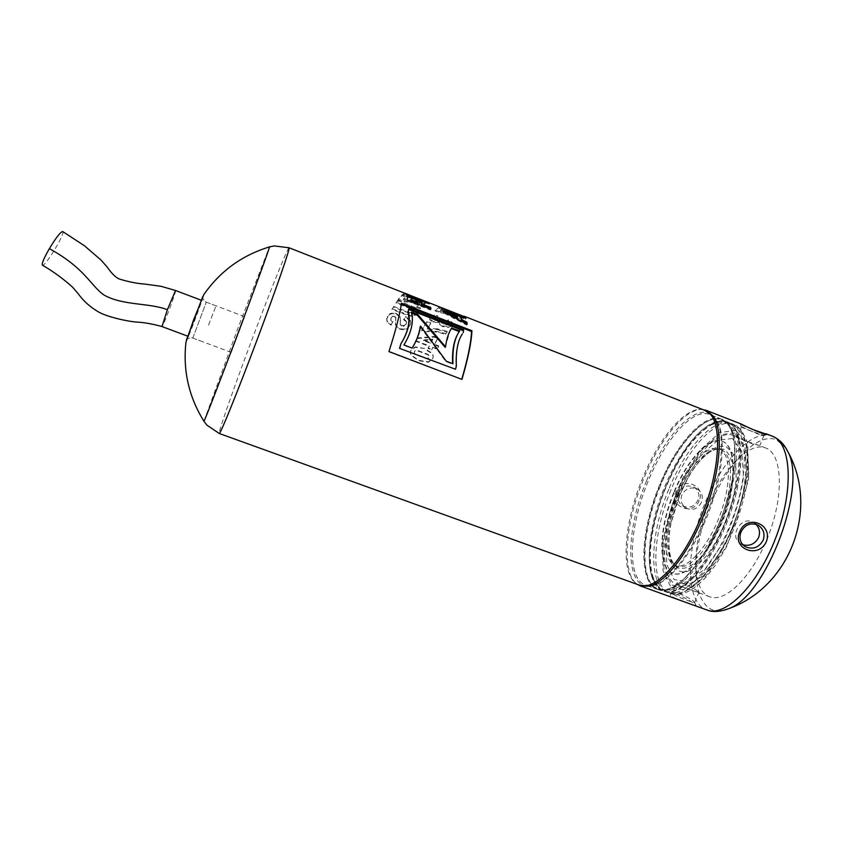 <?xml version="1.0" encoding="UTF-8"?>
<svg xmlns="http://www.w3.org/2000/svg" width="843" height="843" viewBox="0 0 843 843"><rect width="100%" height="100%" fill="white"/><g stroke="black" fill="none" stroke-linecap="round" stroke-linejoin="round"><path stroke-width="0.63" stroke-dasharray="4.21 3.16" d="M416.684 306.504L420.415 307.958L425.009 303.28L420.92 301.678L403.66 298.664L406.052 296.199L402.237 294.713L398.36 299.117L401.858 300.477L419.983 302.837L416.421 307.337L420.141 308.801L424.693 304.175L420.604 302.584L403.365 299.528L405.736 297.094L401.921 295.608L398.086 299.96L401.584 301.32L419.677 303.722L416.421 307.337M409.951 325.113L410.762 322.985L410.341 320.308L405.715 316.546L403.797 319.002L406.389 321.225L406.242 323.701L404.166 325.535L401.689 325.472L400.551 324.65L400.14 316.441L396.442 313.512L393.007 312.869L389.856 313.701L386.811 318.338L387.158 321.194L391.131 324.618L392.943 321.552L390.973 319.771L391.247 317.59L393.091 315.925L394.693 316.009L395.778 316.936L395.62 324.07L396.916 326.652L400.025 328.622L403.892 329.213L407.401 328.043L409.793 325.767L410.583 323.67L410.162 321.004L405.525 317.263L403.618 319.687L406.221 321.9L406.452 323.333L404.018 326.167L401.542 326.104L400.404 325.282L399.951 317.137L396.252 314.218L392.806 313.564L389.666 314.386L386.652 318.96L387.011 321.805L390.994 325.219L392.785 322.174L390.815 320.414L391.078 318.254L392.912 316.599L394.513 316.683L395.599 317.611L395.472 324.681L396.779 327.253L399.898 329.213L403.755 329.813L407.253 328.665L409.793 325.767M453.587 317.347L457.306 318.802L461.848 316.041L440.604 310.192L442.965 308.833L439.161 307.347L435.336 310.034L438.813 311.394L456.864 315.008L453.302 318.211L457.011 319.666L461.511 316.947L440.299 311.078L442.628 309.75L438.834 308.264L435.041 310.898L438.518 312.268L456.537 315.914L453.302 318.211M437.475 328.854L427.433 328.454L430.857 322.911L426.99 321.404L421.806 330.045L424.809 331.215L431.089 330.804L438.961 331.731L445.778 333.68L447.285 331.341L437.475 328.854L437.296 329.571L427.264 329.139L430.657 323.659L426.79 322.142L421.658 330.709L424.651 331.868L430.931 331.478L438.803 332.427L445.61 334.386L447.096 332.079L437.296 329.571M432.817 347.253L437.096 348.907L438.718 345.872L434.43 344.207L437.939 337.895L434.345 336.494L417.074 337.948L415.704 340.614L429.235 345.862L428.149 347.969L431.732 349.35L432.817 347.253L437.011 349.455L438.623 346.452L434.335 344.787L437.802 338.538L434.208 337.137L416.958 338.528L415.599 341.162L429.14 346.41L428.075 348.496L431.658 349.877L432.733 347.801M452.206 325.029L452.143 322.321L448.402 319.718L446.611 321.099L448.919 323.269L447.043 324.27L441.901 322.279L441.532 321.352L442.617 320.266L439.055 319.128L437.464 319.992L435.093 319.592L433.555 318.612L433.471 317.558L434.809 317.063L437.285 317.526L437.833 315.735L431.7 315.134L429.582 317.242L430.32 319.36L433.418 321.541L439.055 321.784L439.825 323.954L442.786 325.841L448.392 326.684L452.206 325.029L451.974 325.83L451.89 323.143L448.139 320.551L446.368 321.921L448.687 324.081L446.822 325.061L441.669 323.069L441.3 322.142L442.375 321.078L438.813 319.94L437.232 320.783L434.862 320.382L433.323 319.402L433.228 318.359L434.566 317.864L437.032 318.338L437.58 316.568L431.447 315.946L429.35 318.022L430.099 320.129L433.207 322.311L438.834 322.563L439.614 324.724L442.586 326.599L448.181 327.453L451.974 325.83M460.067 314.639L458.36 314.502L462.575 315.935M424.693 348.496L415.178 346.873L411.026 350.119L410.446 352.522L411.247 355.198L419.013 360.372L428.507 361.837L432.68 358.475L433.27 356.115L432.396 353.343L424.693 348.496L415.114 347.369L410.973 350.572L410.404 352.932L411.215 355.609L419.003 360.762L428.486 362.248L432.649 358.939L433.218 356.6L432.333 353.839L424.619 349.013M414.788 307.326L397.474 300.34L396.21 302.184L411.805 308.38L413.565 309.824L413.46 311.499L411.774 312.595L409.508 312.437L393.586 306.346L392.164 308.749L409.34 315.208L412.522 315.545L415.167 314.882L417.917 311.583L416.863 308.78L414.788 307.326L414.524 308.148L397.211 301.162L395.957 302.995L411.563 309.181L413.323 310.624L413.228 312.279L411.553 313.364L409.287 313.206L393.354 307.105L391.953 309.486L409.129 315.946L412.311 316.294L414.946 315.64L417.675 312.395L416.6 309.592L414.524 308.148M405.293 294.291L405.652 293.364L402.975 294.123L406.8 295.619L408.897 294.765L413.955 296.747L411.974 297.463L415.768 298.949L417.791 298.243L423.976 300.666L421.637 301.52L425.42 302.995L428.497 302.3L428.149 303.227L405.272 294.281L402.648 295.029L406.474 296.525L408.549 295.693L413.607 297.663L411.647 298.369L415.441 299.855L417.443 299.17L423.629 301.583L421.31 302.426L425.093 303.901L428.128 303.217L405.272 294.281M648.067 481.374C629.026 526.833 626.254 578.677 645.369 585.031L654.6 585.137C671.133 580.869 694.579 550.089 708.995 511.627C723.494 473.186 726.129 434.577 716.508 420.478L709.49 414.471C692.756 407.517 664.621 439.983 648.067 481.374M425.093 303.901L425.42 302.995M421.31 302.426L421.637 301.52M423.629 301.583L423.976 300.666M417.443 299.17L417.791 298.243M415.441 299.855L415.768 298.949M411.647 298.369L411.974 297.463M413.607 297.663L413.955 296.747M408.549 295.693L408.897 294.765M406.474 296.525L406.8 295.619M402.648 295.029L402.975 294.123M416.6 309.592L416.863 308.78M417.728 311.394L417.97 310.593M416.969 313.817L417.201 313.038M414.946 315.64L415.167 314.882M412.311 316.294L412.522 315.545M409.129 315.946L409.34 315.208M391.953 309.486L392.164 308.749M393.354 307.105L393.586 306.346M409.287 313.206L409.508 312.437M411.553 313.364L411.774 312.595M413.228 312.279L413.46 311.499M413.323 310.624L413.565 309.824M411.563 309.181L411.805 308.38M395.957 302.995L396.21 302.184M397.211 301.162L397.474 300.34M415.778 354.724L414.292 353.185L414.356 351.879L415.367 350.93L417.422 350.836L427.896 354.829L429.456 356.937L428.265 358.581L426.21 358.707L415.778 354.724L414.334 352.743L414.408 351.426L415.42 350.467L417.485 350.361L427.949 354.355L429.403 355.883L429.319 357.179L428.307 358.138L426.242 358.264L415.82 354.292M458.012 315.419L463.502 317.042L441.426 308.454L458.012 315.419L458.36 314.502M461.785 316.894L462.122 315.977M460.088 315.746L460.352 315.061M441.426 308.454L441.785 307.526M442.038 308.97L442.406 308.053M464.588 317.779L464.957 316.863M451.89 323.143L452.143 322.321M448.181 327.453L448.392 326.684M442.586 326.599L442.786 325.841M439.614 324.724L439.825 323.954M438.834 322.563L439.055 321.784M433.207 322.311L433.418 321.541M430.099 320.129L430.32 319.36M429.74 317.063L429.983 316.273M431.447 315.946L431.7 315.134M434.019 315.788L434.282 314.955M437.58 316.568L437.833 315.735M437.032 318.338L437.285 317.526M434.566 317.864L434.809 317.063M433.228 318.359L433.471 317.558M433.323 319.402L433.555 318.612M434.862 320.382L435.093 319.592M437.232 320.783L437.464 319.992M438.813 319.94L439.055 319.128M442.375 321.078L442.617 320.266M441.437 321.773L441.669 320.983M441.669 323.069L441.901 322.279M443.882 324.439L444.103 323.659M446.822 325.061L447.043 324.27M448.529 324.46L448.761 323.67M448.392 323.269L448.634 322.458M446.368 321.921L446.611 321.099M448.139 320.551L448.402 319.718M461.953 379.403L388.707 351.879C395.367 330.993 399.487 315.071 401.068 304.112L401.447 303.269M463.608 329.876L462.965 333.227M460.879 336.378C457.032 343.206 455.41 353.301 455.989 366.673L455.167 369.645M423.439 340.561L432.691 339.803L430.741 343.386L423.439 340.561L423.544 339.982L432.807 339.192L430.836 342.816L423.544 339.982M432.691 339.803L432.807 339.192M430.741 343.386L430.836 342.816M437.011 349.455L437.096 348.907M431.658 349.877L431.732 349.35M428.075 348.496L428.149 347.969M429.14 346.41L429.235 345.862M415.599 341.162L415.704 340.614M416.958 338.528L417.074 337.948M434.208 337.137L434.345 336.494M437.802 338.538L437.939 337.895M434.335 344.787L434.43 344.207M438.623 346.452L438.718 345.872M412.543 298.19L416.695 299.897M430.415 309.012L430.457 310.055L407.043 300.951L407.317 296.926M417.622 303.385L417.053 301.351L415.841 300.529L411.005 299.149M411.953 299.065L412.332 298.148M414.008 299.686L414.387 298.78M415.841 300.529L416.221 299.613M417.053 301.351L417.433 300.445M407.043 300.951L407.422 300.066M430.457 310.055L430.847 309.181M411.721 313.111L411.121 312.869C413.502 322.563 410.994 333.396 403.586 345.388L412.132 348.106M420.204 326.799L445.915 361.615L452.628 364.197L452.607 363.628M457.591 334.365L459.73 330.835M445.199 347.369L449.993 330.93M411.121 312.869L411.5 312.089M427.264 329.139L427.433 328.454M447.096 332.079L447.285 331.341M445.61 334.386L445.778 333.68M438.803 332.427L438.961 331.731M430.931 331.478L431.089 330.804M424.651 331.868L424.809 331.215M421.658 330.709L421.806 330.045M426.79 322.142L426.99 321.404M430.657 323.659L430.857 322.911M457.011 319.666L457.306 318.802M456.537 315.914L456.864 315.008M438.518 312.268L438.813 311.394M435.041 310.898L435.336 310.034M438.834 308.264L439.161 307.347M442.628 309.75L442.965 308.833M440.299 311.078L440.604 310.192M457.443 315.356L457.781 314.439M461.511 316.947L461.848 316.041M466.653 323.986L466.748 325.103L443.281 312.753L442.986 311.299L443.608 311.478M460.9 316.842L464.936 318.19L465.536 319.202L460.552 317.653M456.737 315.493L456.822 316.536L448.539 314.102M457.275 318.412L456.822 316.536M442.986 311.299L443.376 310.393M443.281 312.753L443.671 311.857M466.748 325.103L467.148 324.249M465.536 319.202L465.916 318.296M410.162 321.004L410.341 320.308M407.253 328.665L407.401 328.043M403.755 329.813L403.892 329.213M399.898 329.213L400.025 328.622M396.779 327.253L396.916 326.652M395.472 324.681L395.62 324.07M395.63 320.825L395.788 320.171M395.599 317.611L395.778 316.936M394.513 316.683L394.693 316.009M392.912 316.599L393.091 315.925M391.078 318.254L391.247 317.59M390.815 320.414L390.973 319.771M392.785 322.174L392.943 321.552M390.994 325.219L391.131 324.618M387.011 321.805L387.158 321.194M387.422 316.863L387.59 316.209M389.666 314.386L389.856 313.701M392.806 313.564L393.007 312.869M396.252 314.218L396.442 313.512M399.951 317.137L400.14 316.441M400.035 323.828L400.193 323.185M400.404 325.282L400.551 324.65M401.542 326.104L401.689 325.472M404.018 326.167L404.166 325.535M406.084 324.355L406.242 323.701M406.221 321.9L406.389 321.225M403.618 319.687L403.797 319.002M405.525 317.263L405.715 316.546M420.141 308.801L420.415 307.958M419.677 303.722L419.983 302.837M401.584 301.32L401.858 300.477M398.086 299.96L398.36 299.117M401.921 295.608L402.237 294.713M405.736 297.094L406.052 296.199M403.365 299.528L403.66 298.664M420.604 302.584L420.92 301.678M424.693 304.175L425.009 303.28M405.799 294.618L429.256 304.186L406.231 295.198L406.157 293.691M428.729 303.585L428.95 303.006M406.231 295.198L406.611 294.281M429.256 304.186L429.624 303.269M231.256 352.311L244.67 316.683L231.256 352.311M724.337 525.758C706.697 569.099 678.193 597.645 662.893 590.869C644.474 583.967 645.264 537.634 661.871 493.903C678.193 450.057 708.109 414.682 726.518 421.626C744.632 426.779 744.906 477.391 724.337 525.758M653.283 586.243L657.93 589.067C664.779 591.47 673.051 588.477 682.756 580.079C696.202 567.845 708.299 549.078 719.079 523.788C731.587 492.259 736.677 465.273 734.358 442.828C732.599 430.236 728.415 422.564 721.798 419.793L721.597 419.709C704.274 413.175 676.307 444.883 659.637 486.063C642.777 527.17 638.973 572.998 653.283 586.243M726.202 422.996C743.905 429.129 743.6 479.33 723.041 527.275C702.714 575.347 670.923 601.438 657.624 585.685C629.173 558.224 679.648 423.966 719.132 422.048L726.202 422.996M673.726 492.586C658.773 528.066 657.382 568.298 672.703 573.314C685.759 578.688 709.574 553.113 723.083 516.917C736.761 480.784 735.697 445.852 722.335 441.3C708.974 435.705 686.687 460.341 673.726 492.586M727.751 422.628L727.53 422.533C722.714 420.741 717.235 421.542 711.102 424.925C694.021 435.662 678.868 456.716 665.633 488.065C651.829 521.438 646.36 558.972 653.462 578.224C655.854 584.821 659.447 589.025 664.252 590.848C680.596 597.634 710.828 565.474 728.194 519.193C745.76 472.976 744.411 428.581 727.751 422.628M721.692 419.234L721.492 419.161C704.337 412.037 675.886 444.314 659.331 485.621C640.269 530.985 637.898 582.892 657.487 589.415C667.403 592.671 679.511 585.569 693.8 568.14C714.99 541.923 733.473 492.776 734.79 459.087C735.528 436.727 731.166 423.439 721.692 419.234M674.094 492.723C659.142 528.192 657.761 568.435 673.083 573.451C686.149 578.835 709.975 553.261 723.484 517.065C737.161 480.942 736.087 446.01 722.714 441.447C709.342 435.852 687.045 460.478 674.094 492.723M676.212 494.167C662.956 525.6 661.808 561.09 675.275 565.474C686.855 570.216 707.878 547.55 719.774 515.674C731.819 483.85 730.944 452.944 719.1 448.897C707.372 443.966 687.688 465.61 676.212 494.167M62.667 231.54C65.912 232.436 45.322 266.767 42.477 265.197M208.506 325.145L216.019 305.83L208.506 325.145M742.335 427.011L741.45 426.811C741.376 427.886 759.216 433.892 763.02 435.093L763.842 435.652C762.947 436.558 745.623 428.708 742.335 427.011M752.198 429.298C745.117 426.716 741.092 424.893 740.101 423.829L741.029 423.966M758.774 445.315L758.268 445.104C753.073 443.555 736.687 437.907 737.193 437.001L752.557 444.029L758.774 445.315M702.841 409.572C685.422 407.633 659.352 439.793 643.451 479.404C625.095 523.45 621.038 573.64 637.392 584.431M699.174 500.415C693.715 516.306 669.342 507.223 675.907 491.638C682.103 476.084 706.497 485.389 699.184 500.415M670.311 595.548L670.375 593.746C674.927 591.449 696.455 603.904 696.002 605.506C697.277 606.697 674.6 598.92 670.311 595.548M660.375 485.979C641.312 531.332 638.973 583.24 658.604 589.784C664.621 591.923 671.839 589.837 680.248 583.525C711.408 562.165 744.137 475.125 734.769 438.518C732.62 428.339 728.637 422.048 722.799 419.635L722.609 419.551C705.412 412.417 676.929 444.672 660.375 485.979M648.088 481.353C629.047 526.801 626.275 578.656 645.401 585.01L654.136 585.242C670.691 581.417 694.453 550.468 709.026 511.596C723.673 472.744 726.181 433.808 716.244 420.025L709.521 414.44C692.777 407.485 664.653 439.962 648.088 481.353M665.348 487.897C650.722 523.197 645.485 563.103 654.305 581.407C656.665 586.412 659.879 589.678 663.957 591.206C680.375 598.024 710.775 565.695 728.226 519.14C745.886 472.67 744.527 428.054 727.772 422.08L727.572 422.006C723.505 420.467 718.931 420.805 713.852 423.017C695.812 432.585 679.637 454.208 665.348 487.897M677.951 493.418C661.07 533.429 659.595 579.13 677.298 584.979C692.24 591.154 719.458 562.397 734.801 521.29C750.344 480.247 748.805 440.678 733.505 435.473C718.025 429.034 692.577 457.011 677.951 493.418M701.439 502.28C697.741 509.077 692.588 511.006 685.981 508.055C681.481 504.736 680.111 500.352 681.882 494.904C685.096 489.003 689.859 486.896 696.139 488.582L697.53 489.246C702.071 492.375 703.368 496.727 701.439 502.28M708.457 504.925C691.545 544.704 691.007 590.532 709.795 596.781C725.675 603.282 753.716 575.031 768.985 534.135C784.443 493.313 781.967 453.576 765.729 448.002C749.279 441.184 723.083 468.697 708.457 504.925M755.918 524.177L753.674 522.502C741.513 514.778 728.268 536.706 740.586 543.693L742.799 544.747M698.088 591.628L698.815 592.513L690.86 589.91C682.05 586.981 677.382 584.673 676.866 582.998C677.614 582.228 680.09 582.534 684.316 583.936C690.628 586.633 695.222 589.194 698.088 591.628M785.876 448.107L776.529 439.751C754.032 430.899 718.51 474.019 703.62 523.208C688.057 572.365 696.655 618.383 725.022 609.974M678.552 492.818C676.76 498.097 678.109 502.439 682.588 505.842C689.321 508.698 694.453 506.801 697.972 500.131C699.911 494.757 698.605 490.436 694.052 487.18C687.308 484.535 682.135 486.422 678.552 492.818L675.907 491.638M673.262 594.157C676.286 596.791 694.706 603.272 694.643 602.576L693.937 601.628C691.239 598.73 676.16 591.249 673.241 592.724L673.262 594.157M203.953 421.247L238.284 327.168L269.497 246.904M289.086 247.779C288.011 246.967 271.562 287.705 254.533 332.827C237.441 377.97 220.908 424.44 219.349 432.227L219.275 433.492M185.976 342.058C187.125 341.099 204.027 296.125 203.806 294.639L185.976 342.058M646.592 480.752C624.052 533.809 625.074 593.82 653.051 585.485C668.478 581.723 690.428 554.325 705.001 518.645C722.103 477.949 726.15 433.797 715.559 419.192C701.397 396.779 665.959 431.658 646.592 480.752M639.163 585.063C619.795 578.625 622.851 525.568 642.313 479.045C659.247 436.685 687.877 403.312 704.843 410.362M409.034 305.788L409.298 304.966M403.449 313.975L403.66 313.238M405.504 311.847L405.725 311.088M407.928 307.674L408.181 306.863M417.559 302.563L417.938 301.657M406.99 298.359L407.369 297.463M400.362 321.12L400.53 320.456M678.067 494.873C664.811 526.285 663.715 561.786 677.235 566.18C688.742 570.89 709.5 548.793 721.46 517.339C733.568 485.937 733.147 454.862 721.703 449.93L721.039 449.646C709.269 444.704 689.553 466.316 678.067 494.873M679.458 495.284L671.165 521.901C666.602 544.662 669.089 563.124 678.151 567.95C685.475 570.247 695.391 564.694 705.644 552.112C716.171 537.413 724.211 520.026 729.764 499.941C732.462 487.338 733.515 476.19 732.925 466.485C731.366 458.107 728.436 452.417 724.105 449.393C712.936 446.232 700.67 456.084 687.308 478.961L679.458 495.284M679.743 495.147L671.06 523.008C667.593 541.375 668.014 555.516 672.345 565.432C675.938 570.448 680.733 572.534 686.718 571.691C693.22 569.004 700.08 563.398 707.288 554.873C721.629 535.726 733.357 505.526 735.981 480.974C736.561 469.403 735.454 460.152 732.672 453.218L726.603 446.98C714.832 443.734 701.945 454.092 687.951 478.055L679.743 495.147M732.356 438.518L717.762 440.215L701.049 454.957L685.264 479.435C676.086 499.204 669.806 519.098 666.434 539.13L666.676 564.22L674.115 579.605L687.793 581.596L705.328 568.73L723.052 542.945C733.589 520.732 740.417 498.624 743.526 476.611L741.756 451.216L732.356 438.518M734.664 432.933L718.889 434.904L700.891 450.879L683.947 477.212C674.094 498.445 667.35 519.815 663.704 541.343L663.905 568.393L671.85 585.084L686.571 587.381L705.517 573.609L724.717 545.748C736.15 521.669 743.537 497.728 746.877 473.903L744.885 446.495L734.664 432.933M668.805 489.267C649.921 534.104 647.909 585.506 667.667 592.081C684.116 598.909 714.453 566.812 731.808 520.553C749.353 474.367 747.899 429.951 731.134 423.945L730.913 423.85C713.61 416.674 685.19 448.434 668.805 489.267M192.847 337.98L206.282 302.142L192.847 337.98M175.555 290.498C176.84 290.287 162.815 327.579 161.993 326.557L161.961 326.536M772.262 436.179C752.81 428.16 722.188 460.563 705.201 502.691C685.559 548.909 684.758 602.545 706.919 609.984M670.954 490.004C651.976 535.052 650.027 586.728 669.985 593.388C686.602 600.269 717.172 568.045 734.611 521.543C752.251 475.115 750.691 430.467 733.747 424.419L733.536 424.335C716.055 417.085 687.424 448.982 670.954 490.004M736.108 430.415L719.753 432.522L701.155 449.066L683.673 476.274C673.504 498.181 666.539 520.247 662.767 542.47L662.967 570.426L671.144 587.74L686.36 590.205L705.981 576.011L725.876 547.17C737.73 522.217 745.381 497.402 748.826 472.723L746.719 444.377L736.108 430.415M654.6 585.137L649.279 586.191M713.484 416.505L716.508 420.478M417.675 312.395L417.917 311.583M413.523 311.615L413.765 310.825M463.502 317.042L459.698 315.556M452.428 324.829L452.67 324.018M429.35 318.022L429.582 317.242M433.081 318.707L433.323 317.906M441.3 322.142L441.532 321.352M448.687 324.081L448.919 323.269M459.119 331.742L458.655 332.606M410.583 323.67L410.762 322.985M395.694 320.435L395.873 319.729M390.699 319.234L390.867 318.591M386.652 318.96L386.811 318.338M406.452 323.333L406.621 322.658M657.93 589.067L662.893 590.869M721.597 419.709L726.518 421.626M711.102 424.925L719.132 422.048M657.624 585.685L653.462 578.224M693.8 568.14L682.756 580.079M734.79 459.087L734.358 442.828M721.492 419.161L709.49 414.471M657.487 589.415L645.369 585.031M675.275 565.474L677.235 566.18C676.529 566.348 675.085 565.158 672.914 562.608C670.132 560.943 666.212 542.197 671.165 521.901L671.06 523.008C674.548 507.223 680.185 492.238 687.951 478.055L687.308 478.961C696.95 460.426 712.251 448.908 715.444 449.488C718.752 449.003 720.628 449.056 721.039 449.646L719.1 448.897M664.252 590.848L667.667 592.081C676.023 593.409 681.376 593.24 683.736 591.596C688.689 589.383 690.364 589.036 699.016 581.849L715.486 562.523L737.003 519.783L747.678 475.136L747.551 450.668C745.18 439.993 741.808 432.427 737.435 427.959L727.53 422.533M186.44 339.961L186.451 340.119C186.493 339.466 189.506 337 192.784 338.054L231.245 352.395M202.773 296.525L202.878 296.42C203.743 296.82 200.655 297.937 206.282 302.142L244.67 316.683M216.019 305.83L201.224 300.224M202.541 341.689L187.715 336.157M741.45 426.811L740.101 423.829M763.842 435.652L766.951 434.419M741.418 426.769L737.193 437.001M763.906 435.631L759.638 445.905M722.609 419.551L709.521 414.44M658.604 589.784L645.401 585.01M654.305 581.407C658.32 587.666 661.47 590.5 663.768 589.921C665.412 591.386 670.912 589.257 680.248 583.525M713.852 423.017C720.944 421.047 724.664 420.71 725.001 422.016C728.141 421.711 731.397 427.211 734.769 438.518M663.957 591.206L669.985 593.388C682.335 594.989 683.778 593.272 688.731 591.164C694.748 587.94 700.807 582.924 706.898 576.117L715.876 564.61L727.151 545.8L748.647 479.836L747.667 442.838L741.661 430.404L733.81 424.44L727.572 422.006M765.729 448.002L758.268 445.104M737.709 437.106L733.505 435.473M709.795 596.781L692.978 590.68M690.86 589.91L677.298 584.979M716.244 420.025L713.189 416.063M654.136 585.242L649.215 586.201M682.588 505.842L685.981 508.055M694.052 487.18L697.54 489.246M694.664 602.46L696.002 605.506M673.241 592.724L670.375 593.746M694.643 602.576L698.815 592.513M672.725 593.019L676.866 582.998M758.089 525.105L753.674 522.491M744.654 546.348L740.586 543.703"/><path stroke-width="1.26" d="M406.157 293.691L429.624 303.269L406.157 293.691M443.671 311.857L443.376 310.393L465.315 317.274L465.916 318.296L460.931 316.747L461.627 319.529L466.959 322.268L467.148 324.249L443.671 311.857M421.974 304.038L430.752 307.453L430.847 309.181L407.422 300.066L407.517 296.062L414.008 297.695L421.31 301.562L421.584 304.924L430.362 308.348L430.415 309.012M461.953 379.403L388.96 351.542C395.715 330.393 399.877 314.302 401.447 303.269L471.943 330.719C471.469 342.058 468.139 358.286 461.953 379.403M462.575 315.935L289.086 247.779L274.238 245.924L269.497 246.904M401.068 304.112L471.532 331.531C471.047 342.669 467.812 358.517 461.827 379.076M399.519 348.349L455.494 369.255L399.519 348.349L400.878 343.839C408.012 332.184 410.383 321.794 408.001 312.669L408.539 309.413L463.207 330.677M455.494 369.255L456.326 366.252C455.736 351.605 457.717 340.846 462.28 333.976L460.879 336.378M471.532 331.531L471.943 330.719M400.878 343.839L399.803 347.938M408.001 312.669L408.381 311.889C410.752 321.099 408.349 331.594 401.173 343.386M408.539 309.413L408.381 311.889M463.365 332.458L463.608 329.876L408.918 308.612M416.695 299.897L420.931 302.468L421.584 304.924M407.317 296.926L412.543 298.19M411.384 298.243L410.994 300.803L417.622 303.385L417.433 300.445L412.332 298.148L411.384 298.243L411.373 299.908L418.012 302.489M410.994 300.803L411.373 299.908M430.362 308.348L430.752 307.453M420.931 302.468L421.31 301.562M419.688 301.467L420.067 300.551M417.274 300.161L417.643 299.244M413.671 298.517L414.008 297.695M409.224 297.115L409.593 296.199M412.132 348.106C416.484 340.951 419.182 333.849 420.204 326.799L420.573 326.115C419.508 333.396 416.705 340.72 412.164 348.117L403.892 344.945C411.342 332.806 413.871 321.857 411.5 312.089L417.801 314.534L445.557 346.789C446.548 338.991 448.56 332.774 451.595 328.138L459.73 330.835L459.119 331.742C454.409 338.844 452.354 349.518 452.965 363.765L446.242 361.183L420.573 326.115M452.607 363.628C452.069 351.015 453.734 341.257 457.591 334.365M449.993 330.93L451.437 328.538L459.235 331.562M411.721 313.111L417.422 315.324L445.199 347.369L445.557 346.789M451.437 328.538L451.837 327.769M417.422 315.324L417.801 314.534M460.931 316.747L461.237 320.414L466.558 323.143L466.653 323.986M443.608 311.478L456.737 315.493M457.212 315.63L448.919 313.206L448.539 314.102L457.275 318.412L457.212 315.63L460.9 316.842M466.558 323.143L466.959 322.268M461.237 320.414L461.627 319.529M465.009 318.011L465.315 317.274M448.919 313.206L457.665 317.526M42.477 265.197L42.413 265.176C41.56 263.775 43.889 258.253 49.379 248.632C56.07 237.61 60.506 231.92 62.667 231.54M637.392 584.431L640.385 585.969L649.215 586.201C666.118 582.302 690.543 550.405 705.57 510.3C720.681 470.215 723.326 430.13 713.189 416.063L706.381 410.415L741.155 424.008C745.486 426.263 765.549 435.641 766.951 434.419L752.198 429.298M706.381 410.415L702.841 409.572M739.711 531.775C731.829 549.12 758.626 559.035 766.287 541.743C773.294 523.914 746.54 513.777 739.711 531.775M742.799 544.747C749.764 546.443 755.033 544.041 758.605 537.528C760.407 532.439 759.511 527.992 755.918 524.177M725.022 609.974L727.994 608.899C766.139 597.118 808.321 485.01 787.425 450.931L785.876 448.107M741.008 532.028C744.927 524.536 750.66 522.249 758.194 525.168C763.589 529.025 765.233 534.072 763.115 540.321C758.784 547.781 752.746 549.868 744.98 546.57C740.122 542.85 738.805 538.003 741.008 532.028M234.733 341.973C217.125 388.707 203.205 424.377 203.911 421.184C188.79 396.874 182.815 370.499 185.976 342.058L193.532 320.077L203.806 294.639C220.16 271.161 242.025 255.26 269.423 246.925C271.362 243.237 254.481 289.644 234.733 341.973M203.953 421.247L206.872 425.114L219.275 433.492C220.086 434.83 237.094 393.017 256.451 341.499C275.83 289.981 290.582 247.315 289.086 247.779M713.484 416.505L704.843 410.362C722.641 415.314 722.114 467.222 700.965 517.265C682.788 562.07 654.136 591.775 639.163 585.063L219.275 433.492M410.952 300.076L411.331 299.181M421.489 303.944L421.879 303.048M187.715 336.157L161.993 326.557L167.388 309.697L175.544 290.498L161.002 286.293L144.669 284.07C137.546 283.596 129.495 282.036 120.517 279.391C116.566 278.359 112.087 274.196 107.093 266.915L100.76 259.813L84.363 245.692L62.677 231.54M167.388 309.697C149.179 302.658 122.857 305.767 103.921 294.987C89.99 285.018 85.522 268.622 49.379 248.632M640.385 585.969L706.919 609.984C725.359 617.561 758.142 584.894 776.066 537.002C794.211 489.203 791.208 442.86 772.409 436.231L765.981 433.724M649.279 586.191L639.163 585.063M704.843 410.362L463.871 316.125M462.28 333.976L461.816 334.829M451.131 329.012L451.595 328.138M202.773 296.525L186.44 339.961M161.961 326.536C152.003 323.807 143.205 322.3 135.565 322.005C121.961 320.488 105.955 316.03 99.158 312.31C90.654 307.453 83.742 301.373 78.431 294.059L72.646 287.221C63.404 278.875 53.33 271.53 42.424 265.166M201.224 300.224L175.544 290.498M706.919 609.984C712.282 612.324 719.311 611.965 727.994 608.899C790.165 587.392 820.007 508.097 787.425 450.931M772.262 436.179L772.473 436.263C778.995 439.045 783.979 443.924 787.404 450.879"/></g></svg>
